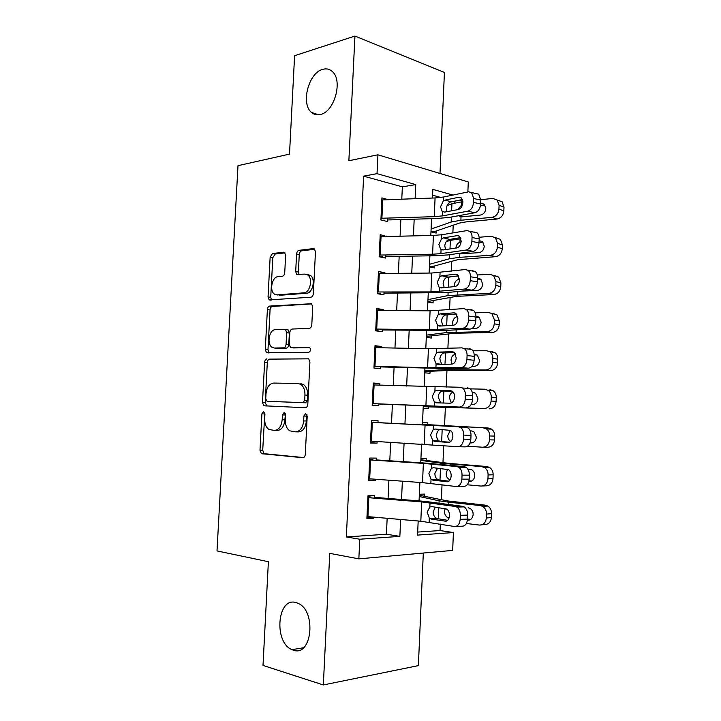 <?xml version="1.0" encoding="UTF-8"?>
<svg xmlns="http://www.w3.org/2000/svg" width="721" height="721" viewBox="0 0 721 721"><rect width="100%" height="100%" fill="white"/><g stroke="black" fill="none" stroke-linecap="round" stroke-linejoin="round"><path stroke-width="1.08" d="M263.544 411.538L261.903 413.854L259.993 450.228L261.363 453.662L302.739 457.709C304.19 457.628 305.037 456.501 305.298 454.338L307.209 416.161L305.677 413.575L303.892 415.999L303.649 420.911C302.829 427.823 300.134 431.473 295.574 431.843L289.752 430.843C286.733 428.689 285.264 425.039 285.354 419.883L285.597 415.062L284.137 412.529L282.434 414.899L282.181 419.703C281.388 426.462 278.811 430.031 274.44 430.41L268.951 429.482C266.013 427.4 264.598 423.813 264.688 418.721L264.94 414.007L263.544 411.538M264.832 412.908L262.714 450.264L264.084 453.689L303.604 457.556M306.984 414.719L306.38 421.019L303.649 420.911M285.435 413.782L284.903 419.811L282.181 419.703M320.412 114.477C334.472 111.971 343.268 80.04 332.129 71.37C329.407 69 326.262 68.333 322.684 69.369C308.444 72.821 300.531 104.203 311.643 112.521C314.167 114.63 317.087 115.288 320.412 114.477M293.465 650.207C312.004 657.128 316.645 610.912 298.161 603.369L295.862 602.531C277.261 596.844 273.502 642.438 291.996 649.657L293.465 650.207M285.624 255.342L284.606 252.485L283.569 252.197L272.475 253.549L270.141 257.172L268.05 296.926L269.122 299.891L310.823 297.223C312.265 296.908 313.112 295.673 313.365 293.51L315.465 251.827L314.419 248.907L313.265 248.592L299.053 250.322C297.647 250.701 296.827 251.944 296.583 254.053L295.691 271.529L296.755 274.476L304.803 274.097L307.687 274.926C313.193 278.405 310.084 292.834 303.847 292.834L277.008 294.898L274.494 294.177C269.194 290.969 271.979 276.828 277.955 276.684L282.326 276.26C283.686 275.927 284.489 274.71 284.732 272.619L285.624 255.342M401.786 199.185L402.354 186.847L363.618 176.158L377.029 173.662L377.921 154.799L468.29 181.953L467.866 191.984M417.684 532.08L440.044 530.548L453.419 532.54L452.662 550.402L358.851 558.856L329.749 553.367L323.341 684.95L263.012 665.429L268.383 561.713L217.012 550.925L237.993 165.668L289.509 154.123L294.601 55.715L354.939 36.05L348.865 160.729L377.921 154.799M358.851 558.856L359.779 539.227L399.867 536.361L400.633 519.471M363.618 176.158L346.341 536.956L359.779 539.227M266.959 358.887C265.634 359.103 264.85 360.248 264.616 362.303L262.498 402.498L263.778 405.779L305.262 407.735C306.704 407.572 307.552 406.419 307.813 404.247L309.922 362.086L308.669 358.833L269.654 359.139C268.329 359.355 267.545 360.491 267.311 362.546L265.202 402.642L266.941 406.103M265.283 349.568L267.383 309.597C267.617 307.543 268.401 306.362 269.726 306.074L311.553 303.721L312.698 306.795L311.805 324.72C311.544 326.874 310.697 328.091 309.255 328.361L292.284 329.037C290.896 329.308 290.076 330.488 289.833 332.606L289.238 344.25L290.437 347.414L309.679 347.54C311.003 349.64 310.697 351.226 308.759 352.308L266.455 352.686L265.283 349.568L267.978 349.838L270.06 309.958L267.383 309.597M439.99 173.446L444.424 72.442L354.939 36.05M323.341 684.95L418.378 665.618L423.317 553.052M430.969 231.847L436.142 233.081L436.232 230.999M429.419 266.896L434.61 267.942L434.7 265.914M427.859 302.072L433.069 302.937L433.159 300.963M426.3 337.374L431.528 338.05L431.609 336.139M424.732 372.811L429.977 373.298L430.058 371.45M423.155 408.374L428.418 408.672L428.499 406.878M427.715 424.642L427.796 422.857L422.524 422.632M426.147 460.277L426.228 458.412L420.947 458.385M374.469 498.157L374.587 495.615L367.971 495.814L366.899 518.534L373.541 518.192L373.586 517.119M376.227 460.34L376.335 458.114L369.738 458.069L368.674 480.7L375.29 480.601L375.353 479.231M377.984 422.677L378.074 420.758L371.504 420.478L370.441 443.018L377.029 443.154L377.11 441.486M379.733 385.149L379.805 383.536L373.253 383.022L372.207 405.481L378.768 405.851L378.858 403.895M381.472 347.774L381.526 346.468L375.001 345.72L373.956 368.08L380.499 368.692L380.598 366.439M383.202 310.535L383.248 309.534L376.75 308.552L375.704 330.831L382.22 331.678L382.337 329.137M384.924 273.448L384.96 272.745L378.48 271.529L377.444 293.726L383.933 294.799L384.068 291.978M386.645 236.497L380.21 234.649L379.174 256.757L385.645 258.064L385.789 254.955M346.341 536.956L386.429 534.216L387.159 518.3M388.069 498.436L388.907 480.213M389.8 460.782L390.647 442.261M391.521 423.281L392.377 404.58M393.242 385.627L394.081 367.295M394.964 348.045L395.784 330.155M396.685 310.616L397.478 293.15M398.389 273.331L399.173 256.288M400.092 236.191L400.858 219.572M388.358 199.69L381.932 197.915L380.904 219.941L387.348 221.473L387.501 218.075M440.044 530.548L440.324 524.113M441.378 499.617L442.018 484.782M442.973 462.576L443.703 445.605M444.569 425.669L445.362 407.275M446.227 387.132L446.939 370.585M447.894 348.342L448.516 334.03M449.562 309.715L450.084 297.611M451.22 271.24L451.652 261.335M452.581 239.796L452.617 238.867M452.869 232.919L453.203 225.195M454.158 203.025L454.239 201.195M440.873 197.473L432.591 195.184M424.579 496.03L424.66 494.101L419.361 494.264M422.425 444.082L421.578 444.064L420.749 462.783M454.969 201.051L462.522 199.924M415.116 198.69L415.756 184.576L377.029 173.662M401.534 499.5L402.363 481.177M403.246 461.656L404.084 443.036M404.95 423.948L405.797 405.157M406.653 386.095L407.482 367.674M408.356 348.324L409.177 330.335M410.06 310.697L410.853 293.141M411.754 273.214L412.52 256.09M413.439 235.884L414.187 219.175M418.171 521.004L417.549 535.099L453.419 532.54M452.968 195.067L432.843 189.398L432.465 198.041M431.555 218.661L430.807 235.479M429.905 255.82L429.139 273.07M428.256 293.123L427.472 310.796M426.598 330.569L425.796 348.676M424.939 368.161L424.119 386.708M423.263 405.896L422.425 424.822M419.883 482.439L419.063 500.888M386.429 534.216L399.867 536.361M402.354 186.847L415.756 184.576M373.541 518.192L366.962 517.227M375.29 480.601L368.719 479.871M377.029 443.154L370.459 442.667M379.805 383.536L373.235 383.437M381.526 346.468L374.965 346.594M383.248 309.534L376.686 309.895M384.96 272.745L378.399 273.331M386.663 236.091L382.68 236.587M388.367 199.582L387.456 199.726M274.791 430.419L277.161 430.491C281.532 430.113 284.11 426.553 284.903 419.811M295.952 431.861L298.305 431.924C302.865 431.555 305.56 427.913 306.38 421.019M308.642 358.815L269.654 359.139M265.734 398.848L267.13 401.3L302.919 402.633L304.695 400.2L304.947 395.027C305.037 390.043 303.64 386.492 300.774 384.365L298.034 383.491L273.574 383.067C269.275 383.662 266.752 387.267 265.995 393.882L265.734 398.848M300.747 383.689L303.496 384.554C306.362 386.681 307.759 390.223 307.678 395.198L307.416 400.353L305.641 402.787L267.13 401.3M311.769 303.901L272.403 306.443C271.078 306.74 270.303 307.912 270.06 309.958M293.672 347.928L309.832 347.657M275.305 329.713C269.167 329.515 266.518 344.16 272.096 347.351L274.35 348.027L283.632 347.846C285.011 347.603 285.822 346.431 286.066 344.332L286.661 332.714L285.498 329.614L275.305 329.713M276.134 348.216L274.35 348.027M286.264 329.704L288.202 329.939L289.364 333.03L288.77 344.62C288.517 346.72 287.706 347.882 286.336 348.126L277.044 348.306M267.978 349.838L269.077 352.902M278.036 295.051L277.008 294.898M307.488 274.566L310.381 275.386C315.888 278.865 312.779 293.258 306.542 293.249L279.685 295.295M314.771 249.259L301.729 250.836C300.324 251.214 299.503 252.458 299.26 254.558L298.368 271.997L299.125 274.647M284.984 252.855L275.143 254.044L272.799 257.658L270.726 297.322L271.529 300.044M466.361 523.5L479.357 525.059C483.412 525.068 485.738 522.725 486.342 518.011L491.416 517.534C490.812 522.211 488.496 524.546 484.458 524.537L481.817 524.807M419.262 496.508L439.098 500.807L448.841 502.213L480.159 505.538L485.251 505.16L487.757 506.016C490.298 507.719 491.569 510.261 491.569 513.64L491.416 517.534M419.316 495.264L447.534 500.924L485.251 505.16M449.084 517.966L447.696 517.552C445.551 516.299 444.496 514.208 444.551 511.261L445.145 508.584M491.569 513.64L486.504 514.091L486.342 518.011M486.504 514.091C486.504 510.684 485.224 508.125 482.682 506.403L480.159 505.538M468.172 507.764L470.092 508.413C472.129 509.774 473.147 511.811 473.147 514.551C472.67 518.282 470.84 520.147 467.65 520.147L467.424 520.12M467.514 519.048L470.651 519.417M367.881 497.634L421.668 501.915L455.275 506.484L462.585 506.322L464.144 506.89C466.505 508.548 467.686 511.288 467.677 515.1L460.358 515.317C460.358 511.477 459.187 508.729 456.835 507.061L455.275 506.484M374.505 497.355L424.786 501.347L462.585 506.322M371.063 497.057L367.926 496.661M366.998 516.542L420.812 521.229L454.428 526.492C457.727 526.555 459.647 524.176 460.187 519.345L460.358 515.317M435.286 507.106L433.204 511.82C433.249 514.695 434.204 516.795 436.052 518.12L437.341 518.633L431.212 519.048L446.092 521.274M460.187 519.345L467.514 519.102L467.677 515.1M467.514 519.102C466.974 523.906 465.054 526.276 461.746 526.213L455.915 526.429M447.714 520.319L437.341 518.633M431.212 519.048L429.346 518.048L427.165 512.171L429.833 506.989L431.753 506.584L446.714 509.08C448.57 510.396 449.498 512.586 449.489 515.641C449.066 519.453 447.561 521.346 444.983 521.31M467.199 484.782L480.961 486.053C485.008 485.963 487.333 483.557 487.937 478.852L492.993 478.663C492.389 483.34 490.073 485.72 486.035 485.819L482.529 485.981M420.857 460.413L440.72 463.17L481.754 466.613L486.828 466.514L489.649 467.496C491.992 469.173 493.155 471.606 493.146 474.788L492.993 478.663M420.884 459.746L449.138 463.414L486.828 466.514M450.138 479.717L449.12 479.339C447.101 478.104 446.128 476.085 446.182 473.282L447.588 469.236M493.146 474.788L488.099 474.95L487.937 478.852M488.099 474.95C488.108 471.741 486.945 469.29 484.593 467.605L481.754 466.613M468.848 481.448L469.263 481.484C472.453 481.394 474.283 479.492 474.76 475.761C474.769 473.183 473.832 471.228 471.949 469.894L467.731 468.974M468.992 480.799L471.651 481.033M467.55 446.227L482.556 447.209C486.603 447.002 488.928 444.551 489.532 439.855L494.552 439.954C493.957 444.623 491.641 447.047 487.612 447.254L483.196 447.218M422.443 424.453L488.396 428.031L491.515 429.121C493.669 430.77 494.732 433.087 494.714 436.097L494.552 439.954M422.452 424.354L488.396 428.031M451.013 441.288L450.544 441.27C448.66 440.062 447.741 438.125 447.804 435.448L450.355 430.338M494.714 436.097L489.685 435.971L489.532 439.855M489.685 435.971C489.712 432.942 488.64 430.599 486.477 428.95L483.349 427.841M470.092 442.919L470.867 442.973C474.058 442.802 475.887 440.855 476.356 437.133L473.778 431.519L470.137 430.608M470.191 442.685L472.345 442.82M423.227 406.707L484.142 408.519C488.189 408.203 490.505 405.707 491.109 401.02L496.12 401.399C495.516 406.049 493.209 408.537 489.18 408.843M423.236 406.527L484.142 408.519M470.173 388.853L484.936 389.223L488.333 390.431L493.344 390.89C495.327 392.494 496.309 394.711 496.273 397.55L496.12 401.399M451.373 402.94L449.417 397.758C449.589 395.09 450.67 393.251 452.644 392.215M496.273 397.55L491.271 397.145L491.109 401.02M491.271 397.145C491.298 394.279 490.325 392.044 488.333 390.431M473.499 392.413L472.264 392.35M472.985 392.368L475.59 393.287L477.951 398.659C477.482 402.372 475.653 404.355 472.471 404.616L471.137 404.562M489.965 389.691L493.344 390.89M472.345 392.648L474.58 392.711M424.786 371.513L453.121 370.261L490.74 370.585L485.729 369.972C489.766 369.558 492.082 367.007 492.686 362.33L497.67 362.996C497.075 367.638 494.768 370.17 490.74 370.585M424.822 370.765L444.767 369.711L485.729 369.972M472.922 350.785L486.522 350.767L495.147 352.803C496.976 354.362 497.869 356.48 497.832 359.166L497.67 362.996M451.968 364.15L451.031 360.212C451.274 357.066 452.644 355.102 455.158 354.29L455.591 354.218M497.832 359.166L492.849 358.472L492.686 362.33M492.849 358.472C492.885 355.768 491.992 353.632 490.154 352.064M475.788 354.381L474.193 354.209M474.571 354.209L477.374 355.201L479.546 360.329C479.068 364.042 477.239 366.061 474.067 366.403L471.894 366.385M491.524 351.506L495.147 352.803M474.274 354.912L476.978 354.921M369.648 459.917L423.371 463.387L456.961 466.586L464.243 466.658L466.018 467.28C468.253 468.893 469.362 471.516 469.344 475.166L462.044 475.148C462.062 471.48 460.962 468.839 458.736 467.217L456.961 466.586M376.254 459.908L426.462 463.152L464.243 466.658M372.811 459.674L369.675 459.394M368.764 478.753L422.515 482.637L456.123 486.513C459.412 486.432 461.332 483.98 461.882 479.159L462.044 475.148M437.584 468.163L434.871 473.382C434.907 476.121 435.79 478.14 437.539 479.429L439.008 480.006L432.906 480.15L447.362 481.781M461.882 479.159L469.182 479.15L469.344 475.166M469.182 479.15C468.641 483.953 466.721 486.387 463.414 486.468L457.06 486.504M448.859 481.168L439.008 480.006M432.906 480.15L431.041 479.24L428.86 473.481L431.519 468.217L433.447 467.731L448.57 469.65C450.328 470.921 451.202 473.021 451.184 475.95C450.76 479.762 449.255 481.709 446.678 481.781M371.414 422.344L465.901 427.156L467.884 427.823C469.993 429.383 471.029 431.906 471.002 435.394L463.729 435.133C463.756 431.636 462.72 429.094 460.62 427.526L458.646 426.85M377.984 422.605L465.901 427.156M374.55 422.434L371.414 422.263M370.531 441.108L457.808 446.696C461.107 446.479 463.017 443.956 463.558 439.125L463.729 435.133M440.297 429.346C438.152 430.095 436.899 432.014 436.538 435.105C436.556 437.71 437.386 439.639 439.026 440.892L440.675 441.531L434.592 441.405L448.624 442.424M463.558 439.125L470.84 439.359L471.002 435.394M470.84 439.359C470.299 444.154 468.38 446.66 465.081 446.885L458.186 446.714M449.715 442.189L440.675 441.531M434.592 441.405L432.726 440.576L430.545 434.934L433.213 429.608L435.133 429.031L450.409 430.365C452.076 431.609 452.896 433.618 452.869 436.412C452.446 440.225 450.94 442.225 448.363 442.415M373.163 384.924L460.322 387.285L462.494 387.997C464.468 389.511 465.442 391.945 465.405 395.288L465.243 399.272L472.498 399.731L472.661 395.775L465.405 395.288M372.279 403.751L375.416 403.868M378.849 404.012L459.484 407.05C462.783 406.68 464.703 404.084 465.243 399.272M372.288 403.616L459.484 407.05M452.04 391.115L442.09 391.07C439.882 391.836 438.584 393.801 438.197 396.974L440.513 402.525L434.412 402.075L432.23 396.55L434.889 391.142L436.809 390.494L450.58 390.701L452.238 391.242C453.806 392.44 454.581 394.369 454.554 397.046C454.131 400.849 452.626 402.904 450.048 403.21L436.277 402.814L434.484 402.129M472.498 399.731C471.958 404.517 470.038 407.095 466.73 407.464M467.559 387.817L469.732 388.52C471.714 390.025 472.688 392.449 472.661 395.775M374.911 347.639L428.427 348.73L461.99 347.873L464.342 348.603C466.208 350.073 467.118 352.407 467.082 355.606L466.911 359.572L474.139 360.266L474.301 356.327L467.082 355.606M374.019 366.836L377.146 366.836M380.58 366.917L443.064 368.467L468.38 368.206L461.161 367.557C464.459 367.043 466.37 364.384 466.911 359.572M374.037 366.259L427.589 367.746L461.161 367.557M454.437 352.569L443.739 352.975C441.531 353.822 440.234 355.832 439.846 358.995L441.504 363.862M474.139 360.266C473.607 365.051 471.687 367.692 468.38 368.206M469.2 348.631L471.561 349.361C473.427 350.821 474.346 353.137 474.301 356.327M436.565 352.839L438.485 352.1L452.256 351.695L454.059 352.263L456.222 357.832C455.798 361.636 454.302 363.745 451.716 364.159L437.953 364.375L436.007 363.663L433.907 358.31L436.565 352.839L436.746 348.721M426.336 336.437L454.708 333.255L492.299 332.471L487.306 331.588C491.343 331.065 493.66 328.47 494.255 323.801L499.22 324.747C498.626 329.38 496.318 331.957 492.299 332.471M426.399 335.139L446.371 332.57L487.306 331.588M475.238 312.815L488.09 312.454L496.922 314.852L499.374 320.926L499.22 324.747M452.932 325.297L452.635 322.81C452.878 319.673 454.248 317.673 456.763 316.798L457.718 316.672M499.374 320.926L494.417 319.953L494.255 323.801M494.417 319.953L491.956 313.833M478.041 316.564L475.95 316.204M476.157 316.195L479.132 317.249L481.123 322.161C480.646 325.865 478.825 327.92 475.653 328.343L472.093 328.406M493.074 313.473L496.922 314.852M475.932 317.312L479.123 317.24M376.659 310.508L430.095 310.814L463.657 308.624L466.181 309.372C467.938 310.787 468.785 313.022 468.74 316.095L468.578 320.034L475.779 320.953L475.941 317.033L468.74 316.095M375.74 330.065L378.867 329.948M382.301 329.966L444.713 330.461L470.02 329.1L462.828 328.226C466.117 327.577 468.037 324.847 468.578 320.034M375.785 329.055L429.265 329.758L462.828 328.226M456.582 314.122L445.38 315.032C443.172 315.969 441.874 318.006 441.495 321.16L442.82 325.577M475.779 320.953C475.247 325.739 473.327 328.452 470.02 329.1M470.84 309.606L473.373 310.345C475.13 311.76 475.986 313.986 475.941 317.033M438.224 314.68L440.152 313.869L453.924 312.86L455.852 313.428L457.889 318.781C457.465 322.575 455.969 324.738 453.383 325.27L439.621 326.09L437.53 325.351L435.574 320.223L438.224 314.68L438.404 310.58M427.886 301.495L456.285 296.385L493.849 294.519L488.874 293.357C492.912 292.726 495.228 290.085 495.823 285.417L500.762 286.643C500.167 291.275 497.869 293.898 493.849 294.519M427.968 299.648L447.966 295.583L488.874 293.357M446.002 277.801L452.067 276.558M454.239 276.305L458.502 275.99L458.358 279.451L459.556 279.333M477.284 274.971L489.658 274.295L498.671 277.035L500.915 282.839L500.762 286.643M454.239 285.561C454.473 282.425 455.843 280.388 458.358 279.451M500.915 282.839L495.976 281.587L495.823 285.417M495.976 281.587L493.723 275.746M480.222 278.955L477.554 278.342M477.735 278.333L480.871 279.442L482.7 284.137C482.223 287.832 480.402 289.932 477.23 290.437L461.873 291.104M494.624 275.593L498.671 277.035M477.491 279.856L481.123 279.676M378.39 273.511L431.762 273.043L465.315 269.537L468.001 270.285C469.65 271.646 470.452 273.8 470.398 276.738L470.236 280.658L477.41 281.812L477.572 277.9L470.398 276.738M377.453 293.429L380.589 293.204M384.014 293.159L446.353 292.609L471.66 290.148L464.486 289.058C467.776 288.265 469.695 285.462 470.236 280.658M377.525 291.987L430.933 291.915L464.486 289.058M458.601 275.81L447.02 277.243C444.812 278.252 443.514 280.334 443.136 283.479L444.199 287.49M477.41 281.812C476.878 286.579 474.959 289.364 471.66 290.148M472.471 270.736L475.166 271.484C476.824 272.844 477.626 274.98 477.572 277.9M439.891 276.675L441.811 275.782L455.582 274.169L457.646 274.746L459.547 279.883C459.124 283.677 457.628 285.895 455.05 286.534L441.279 287.949L439.062 287.201L437.232 282.281L439.891 276.675L440.062 272.592M429.428 266.68L434.222 266.049L457.853 259.659L495.39 256.703L490.442 255.27C494.471 254.54 496.787 251.845 497.382 247.195L502.303 248.691C501.708 253.314 499.41 255.982 495.39 256.703M429.536 264.283L449.562 258.731L459.295 257.37L490.442 255.27M446.245 241.652L450.355 240.363L460.953 238.723M479.141 237.263L491.226 236.29L500.392 239.354L502.456 244.906L502.303 248.691M455.852 248.078C456.195 245.113 457.556 243.175 459.944 242.238L461.107 242.103M502.456 244.906L497.535 243.374L497.382 247.195M497.535 243.374L495.471 237.786M482.331 241.544L479.132 240.634M479.312 240.625L482.592 241.769L484.269 246.258C483.8 249.953 481.979 252.089 478.807 252.674L459.448 253.918L459.295 257.37M496.165 237.858L500.392 239.354M479.05 242.553L483.034 242.247M380.12 236.659L433.42 235.425L441.721 234.749L466.965 230.603L469.804 231.342C471.354 232.658 472.102 234.722 472.048 237.533L471.885 241.445L479.041 242.824L479.204 238.93L472.048 237.533M379.715 256.865L382.292 256.595M385.717 256.496L435.574 255.739L447.984 254.91L473.291 251.368L466.136 250.052C469.434 249.115 471.345 246.249 471.885 241.445M379.255 255.063L432.591 254.216L440.892 253.648L466.136 250.052M460.539 237.615L448.651 239.597C446.443 240.688 445.145 242.806 444.767 245.942L445.623 249.574M479.041 242.824C478.51 247.591 476.59 250.439 473.291 251.368M474.103 232.027L476.951 232.766C478.501 234.082 479.258 236.137 479.204 238.93M441.54 238.813L443.46 237.84L457.231 235.641L459.412 236.209L461.197 241.138C460.782 244.933 459.277 247.204 456.699 247.952L442.937 249.971L440.594 249.214L438.891 244.491L441.54 238.813L441.721 234.749M431.356 231.946L435.754 231.162L459.421 223.068L465.928 221.897L496.931 219.04L492.001 217.336C496.03 216.507 498.337 213.767 498.932 209.117L503.835 210.893C503.24 215.507 500.942 218.22 496.931 219.04M431.095 229.044L451.148 222.023L460.881 220.247L492.001 217.336M447.101 205.593L451.932 203.728L462.837 201.619M480.835 199.699L492.776 198.428L502.095 201.808L503.988 207.116L503.835 210.893M484.368 204.313L480.88 203.052L484.296 204.241L485.828 208.54C485.359 212.217 483.539 214.398 480.375 215.065L461.981 216.823L459.214 216.093M457.7 209.649L461.53 205.179L462.422 204.98M503.988 207.116L499.085 205.314L498.932 209.117M499.085 205.314L497.193 199.969M497.923 200.249L502.095 201.808M480.51 205.395L484.882 204.944M381.842 199.942L435.078 197.942L443.37 197.049L468.605 191.831L471.588 192.543L473.688 198.5L473.526 202.394L480.664 203.989L480.826 200.114L473.688 198.5M382.554 220.329L383.996 220.13M387.42 219.968L437.214 218.499L449.607 217.345L474.914 212.731L467.785 211.199C471.074 210.117 472.994 207.188 473.526 202.394M380.976 218.283L434.249 216.661L442.541 215.885L467.785 211.199M462.395 199.573L450.274 202.096C448.065 203.268 446.768 205.422 446.389 208.549L446.993 211.677M480.664 203.989C480.123 208.757 478.212 211.668 474.914 212.731M475.716 193.471L478.708 194.192L480.826 200.114M443.19 201.105L445.109 200.059L458.871 197.257L461.17 197.815L462.846 202.556C462.422 206.35 460.926 208.666 458.349 209.523L444.587 212.127L442.126 211.379L440.54 206.846L443.19 201.105L443.37 197.049M264.616 413.971L261.903 413.854M306.623 416.116L303.892 415.999M285.146 415.017L282.434 414.899M264.697 453.888L261.975 453.86M262.714 450.264L259.993 450.228M265.202 402.642L262.498 402.498M267.311 362.546L264.616 362.303M305.641 402.787L302.919 402.633M307.416 400.353L304.695 400.2M307.678 395.198L304.947 395.027M272.403 306.443L269.726 306.074M311.157 303.505L310.508 303.406M294.042 347.973L291.338 347.684M286.336 348.126L283.632 347.846M288.77 344.62L286.066 344.332M289.364 333.03L286.661 332.714M306.542 293.249L303.847 292.834M298.368 271.997L295.691 271.529M299.26 254.558L296.583 254.053M301.729 250.836L299.053 250.322M314.212 248.781L313.265 248.592M270.726 297.322L268.05 296.926M272.799 257.658L270.141 257.172M275.143 254.044L272.475 253.549M284.416 252.359L283.569 252.197M448.841 502.213L448.75 504.321M439.098 500.807L439.008 502.916M438.801 507.638L438.323 518.796M448.174 517.75L448.083 519.904M467.65 520.147L469.488 519.976M429.833 506.989L430.013 502.807M429.166 522.238L429.346 518.048M420.812 521.229L421.668 501.915M367.926 516.624L368.81 497.706M450.463 464.135L450.418 465.279M440.72 463.17L440.675 464.306M440.495 468.47L439.99 480.123M449.805 479.618L449.778 480.249M469.263 481.484L470.407 481.439M442.18 429.455L441.658 441.603M443.848 390.989L443.325 403.012M455.194 353.479L455.158 354.29M445.497 352.821L445.001 364.267M444.821 368.449L444.767 369.711M454.554 368.35L454.5 369.603M431.519 468.217L431.708 464.054M430.861 483.412L431.041 479.24M422.515 482.637L423.371 463.387M369.702 478.825L370.576 459.98M433.213 429.608L433.393 425.453M432.546 444.731L432.726 440.576M424.218 444.19L425.057 425.02M371.459 441.162L372.342 422.389M434.889 391.142L435.069 387.015M434.231 406.211L434.412 402.075M425.904 405.896L426.742 386.798M373.217 403.652L374.091 384.951M436.809 390.494L442.865 390.971M435.908 367.845L436.088 363.726M427.589 367.746L428.427 348.73M374.965 366.286L375.839 347.657M452.986 351.776L452.256 351.695M438.485 352.1L444.515 352.848M456.853 314.5L456.763 316.798M447.137 314.798L446.669 325.667M446.461 330.371L446.371 332.57M456.204 329.848L456.105 332.048M437.575 329.632L437.755 325.522M429.265 329.758L430.095 310.814M376.713 329.064L377.579 310.508M455.059 313.004L453.924 312.86M440.152 313.869L446.155 314.87M448.759 277.143L448.327 287.228M448.101 292.438L447.966 295.583M457.844 291.491L457.709 294.637M439.242 291.563L439.413 287.472M430.933 291.915L431.762 273.043M378.444 291.978L379.309 273.493M457.105 274.422L455.582 274.169M441.811 275.782L447.795 277.044M460.088 238.795L459.944 242.238M450.355 240.363L449.985 248.934M449.733 254.657L449.562 258.731M440.892 253.648L441.072 249.574M432.591 254.216L433.42 235.425M380.174 255.045L381.039 236.623M459.124 236.001L457.231 235.641M443.46 237.84L449.426 239.363M461.674 201.745L461.53 205.179M451.932 203.728L451.634 210.793M451.364 217.03L451.148 222.023M461.025 216.814L460.881 220.247M442.541 215.885L442.721 211.821M434.249 216.661L435.078 197.942M381.905 218.247L382.761 199.897M461.107 197.761L458.871 197.257M445.109 200.059L451.049 201.835M303.541 647.746L291.996 649.657M318.691 114.783L311.643 112.521M264.084 453.689L261.363 453.662M266.482 405.914L263.778 405.779M303.496 384.554L300.774 384.365M288.202 329.939L285.498 329.614M268.735 352.911L266.455 352.686M310.381 275.386L307.687 274.926M298.242 274.728L296.755 274.476M270.627 300.107L269.122 299.891M449.219 517.489L447.696 517.561M482.682 506.403L487.757 506.016M436.052 518.12L429.932 518.525M464.144 506.89L456.835 507.061M450.346 479.33L449.12 479.339M484.593 467.605L489.649 467.496M486.477 428.95L491.515 429.121M437.539 479.429L431.446 479.564M466.018 467.28L458.736 467.217M439.026 440.901L432.96 440.765M467.884 427.823L460.62 427.526M469.732 388.52L462.494 387.997M441.928 364.312L436.007 363.663M471.561 349.361L464.342 348.603M441.567 325.973L437.53 325.351M473.373 310.345L466.181 309.372M442.315 287.841L439.062 287.201M475.166 271.484L468.001 270.285M461.025 253.918L458.601 253.422M443.424 249.899L440.594 249.214M476.951 232.766L469.804 231.342M462.17 216.805L459.214 216.102M444.695 212.109L442.126 211.379M478.708 194.192L471.588 192.543"/></g></svg>
